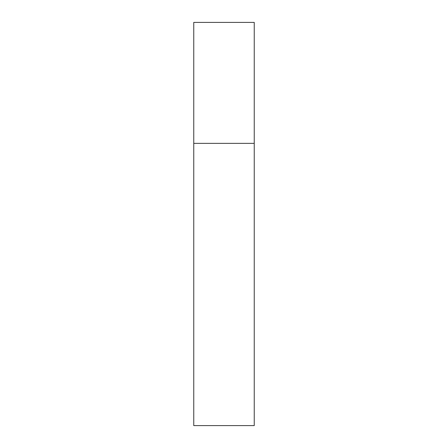 <?xml version="1.0" encoding="UTF-8"?>
<svg xmlns="http://www.w3.org/2000/svg" width="448" height="448" viewBox="0 0 448 448"><rect width="100%" height="100%" fill="white"/><g stroke="black" fill="none" stroke-linecap="round" stroke-linejoin="round"><path stroke-width="0.67" d="M193.76 143.36L254.24 143.36L254.24 22.4L193.76 22.4L193.76 425.6L254.24 425.6L254.24 143.36L193.76 143.36"/></g></svg>

